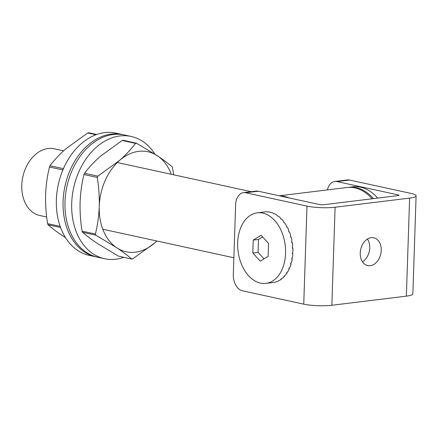 <?xml version="1.0" encoding="UTF-8"?>
<svg xmlns="http://www.w3.org/2000/svg" width="438" height="438" viewBox="0 0 438 438"><rect width="100%" height="100%" fill="white"/><g stroke="black" fill="none" stroke-linecap="round" stroke-linejoin="round"><path stroke-width="0.66" d="M334.796 181.474L347.394 179.936A14.219 9.505 83 0 1 349.584 180.04L410.899 193.393A19.907 3.367 1.9 0 1 416.1 195.852A19.907 3.367 1.9 0 1 409.618 198.113L335.103 207.229L331.851 305.27A19.907 3.367 -178.1 0 1 303.742 304.147L242.428 290.794A14.219 9.505 -97 0 1 233.312 274.703L235.633 204.677A14.219 9.505 -97 0 1 243.49 192.649L256.082 191.11A14.219 9.505 83 0 1 258.272 191.214L319.592 204.568A2.842 0.482 -178.1 0 0 323.605 204.727L398.12 195.605A2.842 0.482 -178.1 0 0 399.045 195.282A2.842 0.482 -178.1 0 0 398.306 194.932L336.986 181.584A14.219 9.505 -97 0 0 334.796 181.474A14.219 9.505 -97 0 0 327.4 189.917M367.471 239.038A14.219 10.298 -77.7 0 1 362.505 261.842M370.269 265.696A14.219 10.298 -77.7 0 1 367.706 265.581A14.219 10.298 -77.7 0 1 360.671 249.501A14.219 10.298 -77.7 0 1 373.762 237.796A14.219 10.298 -77.7 0 1 381.093 252.146A14.219 10.298 -77.7 0 1 370.269 265.696M416.1 195.852L412.848 293.887A19.907 3.367 -178.1 0 1 406.365 296.148L331.851 305.27M303.742 304.147L306.994 206.106L245.68 192.758A14.219 9.505 -97 0 0 243.49 192.649M306.994 206.106A19.907 3.367 1.9 0 0 335.103 207.229M289.211 197.954A49.762 33.272 -97 0 0 279.92 195.928M372.086 198.792A49.762 33.272 -97 0 0 347.23 187.486L279.318 195.797M63.581 150.836L54.246 148.805A34.126 24.709 102.3 0 0 22.842 176.892A34.126 24.709 102.3 0 0 39.727 215.491L46.68 217.007M373.488 198.622A49.762 33.272 -97 0 0 348.632 187.316A49.762 33.272 -97 0 0 347.931 187.415M377.687 198.107A49.762 33.272 -97 0 0 352.831 186.802L348.632 187.316M292.255 248.012L292.874 248.007A35.544 23.761 83 0 1 292.94 251.292L292.234 253.607L292.863 253.531A35.544 23.761 83 0 1 292.584 256.739L291.642 258.978L292.272 258.902A35.544 23.761 83 0 1 291.642 261.957L290.471 264.059L291.1 263.983A35.544 23.761 83 0 1 290.148 266.808L288.757 268.729L289.387 268.653A35.544 23.761 83 0 1 288.127 271.177L286.54 272.874L287.169 272.792A35.544 23.761 83 0 1 285.636 274.954L283.873 276.383L284.503 276.307A35.544 23.761 83 0 1 282.74 278.053L280.824 279.176L281.453 279.099A35.544 23.761 83 0 1 279.499 280.386L278.097 281.108A35.544 23.761 83 0 1 276 281.908L274.517 282.28A35.544 23.761 83 0 1 273.279 282.483L265.932 283.381A35.544 23.761 83 0 1 260.457 283.112A35.544 23.761 83 0 1 237.692 246.928A35.544 23.761 83 0 1 257.298 212.819A35.544 23.761 83 0 1 285.204 245.214A35.544 23.761 83 0 1 265.932 283.381M257.298 212.819L264.645 211.915A35.544 23.761 83 0 1 265.603 211.828L267.131 211.806A35.544 23.761 83 0 1 269.359 212.036L270.892 212.37A35.544 23.761 83 0 1 273.104 213.109L273.974 213.864L274.604 213.788A35.544 23.761 83 0 1 276.75 215.02L277.555 216.109L278.185 216.033A35.544 23.761 83 0 1 280.2 217.724L280.9 219.12L281.53 219.044A35.544 23.761 83 0 1 283.375 221.157L283.944 222.822L284.574 222.745A35.544 23.761 83 0 1 286.195 225.231L286.6 227.125L287.229 227.048A35.544 23.761 83 0 1 288.593 229.84L288.806 231.926L289.436 231.85A35.544 23.761 83 0 1 290.504 234.883L290.504 237.106L291.133 237.029A35.544 23.761 83 0 1 291.889 240.227L291.664 242.537L292.294 242.46A35.544 23.761 83 0 1 292.704 245.74L292.245 248.083L292.874 248.007M284.339 276.022L284.503 276.307M286.928 272.474L287.169 272.792M289.058 268.33L289.387 268.653M290.684 263.692L291.1 263.983M292.299 253.41L292.863 253.531M260.281 261.147A444.882 95.906 -18.4 0 1 268.16 256.345A444.882 322.171 -77.7 0 1 268.587 243.408A444.882 226.26 -154.9 0 1 261.141 235.272A444.882 95.906 161.6 0 0 253.263 240.073A444.882 322.171 102.3 0 0 252.83 253.011A444.882 226.26 25.1 0 0 260.281 261.147M291.774 258.677L292.272 258.902M262.625 236.925L258.513 239.427L258.081 252.365L264.021 258.853M258.513 239.427L253.263 240.073M258.081 252.365L252.83 253.011M123.04 140.242L136.563 143.242L157.384 155.78C163.407 159.821 168.4 163.577 172.358 167.048L173.755 174.828M156.853 240.993L154.488 243.112L132.725 258.874L131.679 259C127.704 255.518 122.717 251.762 116.705 247.733L95.884 235.195L82.568 232.293C86.538 235.775 91.531 239.531 97.543 243.561L118.364 256.099L131.887 259.099L118.364 256.099M171.296 174.291A51.186 37.066 102.3 0 0 157.384 155.78A51.186 37.066 102.3 0 0 119.601 160.407C125.947 154.8 131.247 149.123 135.512 143.368L122.197 140.472L100.439 156.235C94.093 161.836 88.788 167.513 84.523 173.267L97.844 176.164L119.601 160.407A51.186 37.066 102.3 0 0 99.262 206.38C99.508 196.793 98.846 187.146 97.274 177.445L83.959 174.543C81.775 183.429 80.488 192.649 80.099 202.208C79.858 211.921 80.521 221.562 82.081 231.144L95.396 234.045C97.57 225.274 98.857 216.054 99.262 206.38A51.186 37.066 102.3 0 0 116.705 247.733A51.186 37.066 102.3 0 0 154.488 243.112A51.186 37.066 102.3 0 0 156.777 240.977M82.568 232.293L82.081 231.144M83.959 174.543L84.523 173.267M122.197 140.472L123.248 140.341M95.396 234.045L95.884 235.195M97.844 176.164L97.274 177.445M136.563 143.242L135.512 143.368M96.913 257.029A62.557 45.306 -77.7 0 1 95.949 256.838L89.242 255.376A62.557 45.306 -77.7 0 1 58.287 184.612A62.557 45.306 -77.7 0 1 115.862 133.119L122.569 134.581A62.557 45.306 -77.7 0 1 123.527 134.805M95.949 256.838A62.557 45.306 -77.7 0 1 64.994 186.068A62.557 45.306 -77.7 0 1 122.569 134.581M123.768 257.336A62.557 45.306 -77.7 0 1 115.84 259.208A62.557 45.306 -77.7 0 1 104.572 258.71L97.866 257.254A62.557 45.306 -77.7 0 1 66.91 186.484A62.557 45.306 -77.7 0 1 124.485 134.997L131.192 136.459A62.557 45.306 -77.7 0 1 154.893 154.149M104.572 258.71A62.557 45.306 -77.7 0 1 73.617 187.946A62.557 45.306 -77.7 0 1 131.192 136.459M60.57 227.503L48.076 224.787C52.051 228.264 57.039 232.02 63.05 236.049L65.541 237.681M95.955 134.756L87.709 132.96L65.946 148.723C59.606 154.329 54.301 160.007 50.036 165.756L63.351 168.657L62.787 169.933L49.472 167.031C47.282 175.917 45.995 185.137 45.607 194.696C45.371 204.409 46.028 214.056 47.594 223.637L60.165 226.375M48.076 224.787L47.594 223.637M49.472 167.031L50.036 165.756M87.709 132.96L88.755 132.834M398.284 195.583L398.306 194.932M406.365 296.148L409.618 198.113M349.584 180.04L336.986 181.584M258.272 191.214L245.68 192.758M251.242 191.702L117.307 162.536M233.876 257.763L102.788 229.222M88.553 132.73L96.667 134.499"/></g></svg>
